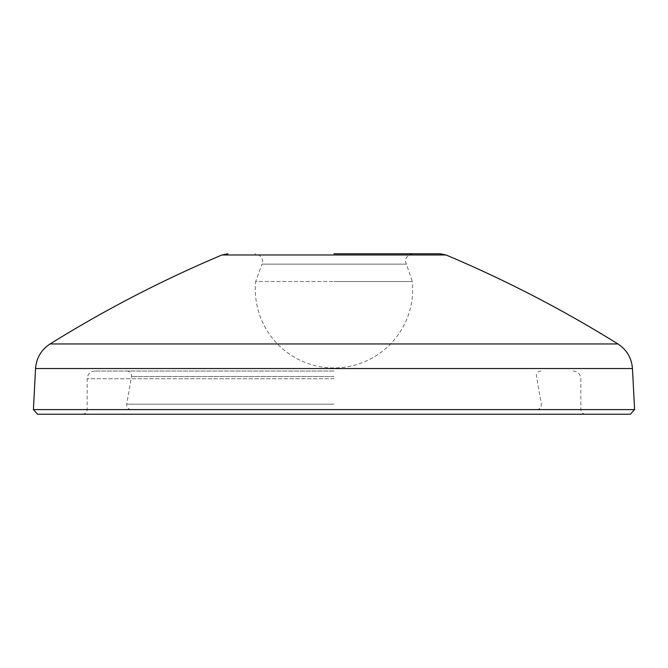 <?xml version="1.0" encoding="UTF-8"?>
<svg xmlns="http://www.w3.org/2000/svg" width="668" height="668" viewBox="0 0 668 668"><rect width="100%" height="100%" fill="white"/><g stroke="black" fill="none" stroke-linecap="round" stroke-linejoin="round"><path stroke-width="0.5" stroke-dasharray="3.34 2.5" d="M334 371.024L94.873 371.024L334 371.024M37.558 414.227L630.442 414.227M634.6 409.601L33.4 409.601M334 253.773L440.07 253.773M413.208 253.773C405.484 254.934 405.15 261.372 405.501 261.489L412.306 281.545L334 281.545L412.306 281.545A78.682 78.682 0 0 1 334 367.943A78.682 78.682 0 0 1 255.694 281.545L334 281.545L255.694 281.545L262.04 264.127L405.96 264.127L262.04 264.127L262.499 261.489C262.85 261.372 262.516 254.934 254.792 253.773M334 409.593L87.157 409.593L334 409.593M334 376.46L131.571 376.46L334 376.46M334 378.739L87.157 378.739L334 378.739M35.554 368.544L632.446 368.544M617.942 343.962L50.058 343.962M221.943 254.984L446.057 254.984M334 404.165L126.686 404.165L334 404.165M536.763 409.593C539.978 409.158 541.497 407.346 541.314 404.165L536.362 375.658C536.613 372.869 538.158 371.325 540.988 371.024M131.237 409.593C128.022 409.158 126.502 407.346 126.686 404.165L131.638 375.658C131.387 372.869 129.843 371.325 127.012 371.024M82.523 414.227C85.362 413.926 86.907 412.381 87.157 409.593L87.157 378.739C87.608 374.055 90.18 371.483 94.873 371.024M573.127 371.024C577.82 371.483 580.392 374.055 580.843 378.739L580.843 409.593C581.093 412.381 582.638 413.926 585.477 414.227"/><path stroke-width="1" d="M334 414.227L37.558 414.227L33.4 409.601L634.6 409.601L630.442 414.227L334 414.227M634.6 409.601L632.446 368.544L35.554 368.544C36.381 357.981 41.216 349.79 50.058 343.962L617.942 343.962C562.99 309.768 505.693 280.109 446.057 254.984L440.07 253.773L334 253.773M446.057 254.984L221.943 254.984L227.93 253.773M632.446 368.544C631.619 357.981 626.784 349.79 617.942 343.962M35.554 368.544L33.4 409.601M50.058 343.962C105.01 309.768 162.307 280.109 221.943 254.984"/></g></svg>
